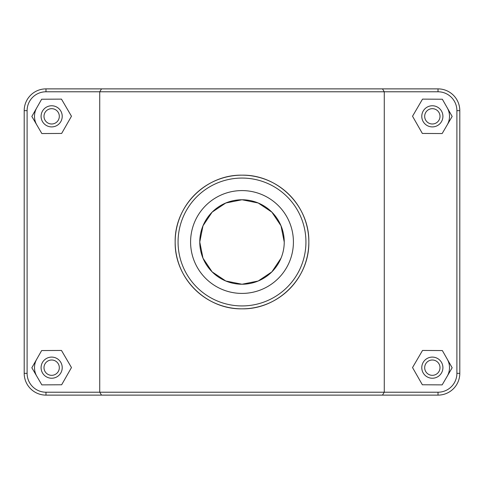 <?xml version="1.0" encoding="UTF-8"?>
<svg xmlns="http://www.w3.org/2000/svg" width="484" height="484" viewBox="0 0 484 484"><rect width="100%" height="100%" fill="white"/><g stroke="black" fill="none" stroke-linecap="round" stroke-linejoin="round"><path stroke-width="0.73" d="M101.525 88.881L99.734 91.785L438.02 91.785A18.876 18.876 0 0 1 456.896 110.661L456.896 373.339A18.876 18.876 0 0 1 438.02 392.215L45.98 392.215A18.876 18.876 0 0 1 27.104 373.339L27.104 110.661A18.876 18.876 0 0 1 45.98 91.785L99.734 91.785L99.734 392.215L101.525 395.119L438.02 395.119A21.78 21.78 0 0 0 459.8 373.339L459.8 110.661A21.78 21.78 0 0 0 438.02 88.881L45.98 88.881A21.78 21.78 0 0 0 24.2 110.661L24.2 373.339A21.78 21.78 0 0 0 45.98 395.119L101.525 395.119M382.475 395.119L384.266 392.215L384.266 91.785L382.475 88.881M175.16 242C174.512 278.04 205.888 309.464 242 308.84C278.112 309.464 309.488 278.04 308.84 242C309.488 205.96 278.112 174.536 242 175.16C205.888 174.536 174.512 205.96 175.16 242A66.84 66.84 0 0 0 275.42 299.886A66.84 66.84 0 0 0 275.42 184.114A66.84 66.84 0 0 0 175.16 242M447.252 359.164A17.158 17.158 0 0 1 447.162 376.322M421.782 367.665A10.557 10.557 0 0 1 437.627 358.517A10.557 10.557 0 0 1 437.627 376.812A10.557 10.557 0 0 1 421.782 367.665M424.686 367.665A7.653 7.653 0 0 0 436.175 374.295A7.653 7.653 0 0 0 436.175 361.034A7.653 7.653 0 0 0 424.686 367.665M422.344 384.768L412.531 367.556L422.526 350.452L442.346 350.555L452.159 367.767L442.158 384.877L422.344 384.768M36.838 376.322A17.158 17.158 0 0 1 36.748 359.164M62.218 367.665A10.557 10.557 0 0 0 46.373 358.517A10.557 10.557 0 0 0 46.373 376.812A10.557 10.557 0 0 0 62.218 367.665M59.314 367.665A7.653 7.653 0 0 1 47.825 374.295A7.653 7.653 0 0 1 47.825 361.034A7.653 7.653 0 0 1 59.314 367.665M61.656 384.768L71.469 367.556L61.474 350.452L41.654 350.555L31.841 367.767L41.842 384.877L61.656 384.768M447.252 107.835A17.158 17.158 0 0 1 447.162 124.993M421.782 116.335A10.557 10.557 0 0 1 437.627 107.188A10.557 10.557 0 0 1 437.627 125.483A10.557 10.557 0 0 1 421.782 116.335M424.686 116.335A7.653 7.653 0 0 0 436.175 122.966A7.653 7.653 0 0 0 436.175 109.705A7.653 7.653 0 0 0 424.686 116.335M422.344 133.445L412.531 116.233L422.526 99.123L442.346 99.232L452.159 116.444L442.158 133.548L422.344 133.445M62.218 116.335A10.557 10.557 0 0 0 46.373 107.188A10.557 10.557 0 0 0 46.373 125.483A10.557 10.557 0 0 0 62.218 116.335M59.314 116.335A7.653 7.653 0 0 1 47.825 122.966A7.653 7.653 0 0 1 47.825 109.705A7.653 7.653 0 0 1 59.314 116.335M61.656 133.445L71.469 116.233L61.474 99.123L41.654 99.232L31.841 116.444L41.842 133.548L61.656 133.445M36.838 124.993A17.158 17.158 0 0 1 36.748 107.835M284.241 242A42.241 42.241 0 0 1 220.879 278.578A42.241 42.241 0 0 1 220.879 205.422A42.241 42.241 0 0 1 284.241 242L281.004 225.792L271.869 212.131L258.208 202.996L242 199.759L225.792 202.996L212.131 212.131L202.996 225.792L199.759 242L202.996 258.208L212.131 271.869L225.792 281.004L242 284.241L258.208 281.004L271.869 271.869L281.004 258.208M293.419 242A51.419 51.419 0 0 1 216.294 286.528A51.419 51.419 0 0 1 216.294 197.472A51.419 51.419 0 0 1 293.419 242M178.064 242A63.936 63.936 0 0 1 273.968 186.63A63.936 63.936 0 0 1 273.968 297.37A63.936 63.936 0 0 1 178.064 242M45.98 392.215L45.98 395.119M438.02 91.785L438.02 88.881M456.896 110.661L459.8 110.661M456.896 373.339L459.8 373.339M438.02 392.215L438.02 395.119M27.104 373.339L24.2 373.339M27.104 110.661L24.2 110.661M45.98 91.785L45.98 88.881"/></g></svg>
